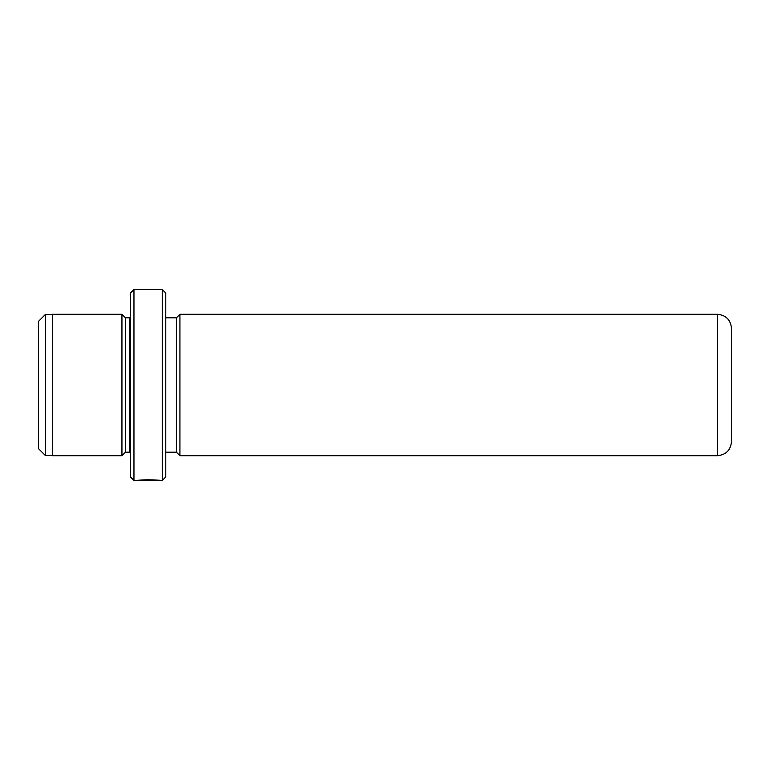 <?xml version="1.0" encoding="UTF-8"?>
<svg xmlns="http://www.w3.org/2000/svg" width="770" height="770" viewBox="0 0 770 770"><rect width="100%" height="100%" fill="white"/><g stroke="black" fill="none" stroke-linecap="round" stroke-linejoin="round"><path stroke-width="1.16" d="M45.43 455.57L38.5 448.641L38.5 321.36L45.43 314.43L45.43 455.57L52.639 455.57M157.994 480.201L157.994 480.461C158.543 480.182 143.586 479.71 140.467 480.393L137.58 480.451C138.254 479.556 160.988 479.777 160.266 480.461L157.994 480.239M162.249 289.539L165.781 293.072L165.781 476.928L162.249 480.461L162.249 289.539L133.961 289.539L133.961 480.461L130.428 476.928L130.428 293.072L133.961 289.539M121.939 455.715L121.939 314.285L52.639 314.285L52.639 455.715L121.939 455.715L125.481 452.183L125.481 317.817L121.939 314.285M717.361 455.715C725.946 454.878 730.663 450.161 731.5 441.576L731.5 328.424C730.663 319.839 725.946 315.123 717.361 314.285L717.361 455.715L179.93 455.715L179.93 314.285L176.397 317.817L165.781 317.817M165.781 452.183L176.397 452.183L176.397 317.817M125.481 452.183L129.726 452.183L129.726 317.817L130.428 317.75M176.397 452.183L179.93 455.715M162.249 480.461L160.266 480.461M157.985 480.461L133.961 480.461M717.361 314.285L179.93 314.285M129.726 452.183L130.428 452.25M129.726 317.817L125.481 317.817M45.43 314.43L52.639 314.43"/></g></svg>
